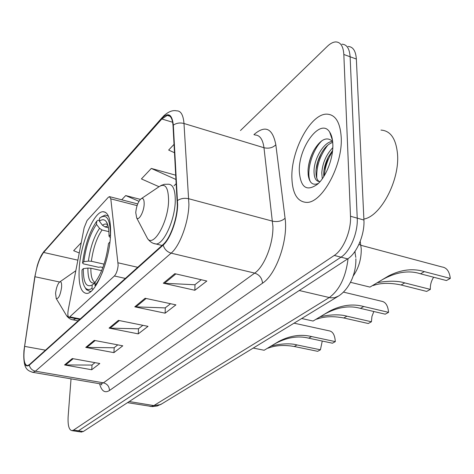 <?xml version="1.0" encoding="UTF-8"?>
<svg xmlns="http://www.w3.org/2000/svg" width="474" height="474" viewBox="0 0 474 474"><rect width="100%" height="100%" fill="white"/><g stroke="black" fill="none" stroke-linecap="round" stroke-linejoin="round"><path stroke-width="0.71" d="M118.15 265.25L110.809 198.849L109.435 196.627L108.244 197.374L87.068 220.517L84.135 227.781L68.256 309.789C67.504 314.428 67.823 316.946 69.216 317.343L114.394 275.987C116.414 273.682 117.671 270.103 118.15 265.25M110.478 236.182C111.147 220.102 108.635 211.943 102.941 211.706C93.751 211.801 80.858 242.972 79.265 267.709C78.275 284.151 80.734 292.725 86.653 293.424C95.47 294.046 109.198 261.737 110.478 236.182M360.21 241.355L361.247 248.891C361.384 259.065 358.688 268.118 353.154 276.069M81.042 431.986L83.288 431.53L347.667 258.887C356.851 253.276 364.832 234.411 363.925 220.031L356.353 59.043C355.749 50.837 352.982 46.648 348.058 46.476M71.029 378.85L68.167 416.237C67.669 425.219 68.943 430.025 71.983 430.653L73.565 430.096L334.283 255.433C343.366 249.739 351.323 230.72 350.499 216.257L343.834 54.48L350.114 56.773C349.534 48.549 346.802 44.36 341.914 44.206C346.802 44.36 349.534 48.549 350.114 56.773L357.236 218.153L350.114 56.773L356.353 59.043M334.283 255.433L340.996 257.169C350.132 251.51 358.101 232.568 357.236 218.153C358.101 232.568 350.132 251.51 340.996 257.169L78.435 430.813L340.996 257.169L347.667 258.887M76.213 431.275L78.435 430.813L76.213 431.275M341.209 137.193C340.166 122.126 335.337 114.441 326.728 114.133C310.5 113.784 290.835 150.951 291.883 177.94C292.458 193.534 297.281 201.681 306.352 202.386C321.805 203.636 342.998 165.153 341.209 137.193C340.166 122.126 335.337 114.441 326.728 114.133C310.5 113.784 290.835 150.951 291.883 177.94C292.458 193.534 297.281 201.681 306.352 202.386C321.805 203.636 342.998 165.153 341.209 137.193M177.329 205.355C176.98 219.64 170.071 238.594 163.216 244.394L29.347 364.654L27.403 365.638C24.044 364.761 23.113 358.344 24.624 346.381L34.963 276.739C36.836 265.63 39.721 257.53 43.62 252.441L161.806 118.98L167.269 115.413C170.581 115.277 172.5 118.672 173.016 125.592L177.329 205.355M177.661 205.041L173.33 125.148C172.109 114.181 168.282 111.929 161.835 118.382L43.667 251.943C41.333 254.71 39.2 259.29 37.268 265.677L34.798 276.84L23.967 350.487C23.161 362.96 24.932 367.865 29.299 365.193L163.192 245.07C170.219 239.139 177.312 219.693 177.661 205.041M94.996 362.646L91.897 365.063L64.541 364.95L91.719 369.744L99.807 363.511L72.273 358.557L64.541 364.95M92.045 364.944L91.719 369.744M117.789 344.865L114.062 347.774L85.753 347.395L113.914 352.644L122.778 345.813L94.231 340.379L85.753 347.395M114.21 347.655L113.914 352.644M201.26 279.743L194.838 284.756L163.305 283.209L194.85 290.272L206.842 281.029L174.829 273.676L163.305 283.209M194.998 284.631L194.85 290.272M170.533 303.721L165.165 307.904L134.776 306.826L165.112 313.184L175.901 304.871L145.121 298.264L134.776 306.826M165.319 307.786L165.112 313.184M142.852 325.312L138.372 328.808L109.056 328.109L138.266 333.874L148.024 326.355L118.399 320.377L109.056 328.109M138.527 328.689L138.266 333.874M343.834 54.48C343.283 46.245 340.581 42.056 335.728 41.919C333.068 42.044 330.254 43.531 327.285 46.381L240.478 130.522M81.155 242.753L73.654 250.705L79.259 252.962M175.836 175.226L151.313 168.436L141.412 178.923L158.944 186.679M174.082 144.315L168.661 150.057L174.556 152.764M140.351 199.388L125.699 195.566L121.705 199.797M125.699 195.566L138.965 201.308M174.053 185.761L176.304 183.539M151.313 168.436L176.079 179.539M363.878 219.065C380.681 216.387 399.849 180.286 397.514 154.026C396.021 138.651 390.505 130.676 380.972 130.095M322.296 178.787L321.769 172.945C322.557 162.991 326.231 154.565 332.801 147.663M323.772 176.583L323.695 173.52C323.926 168.116 325.508 162.523 328.458 156.734L332.594 150.495M320.205 181.465L319.565 181.548C315.803 181.388 313.954 177.744 314.031 170.628C314.28 158.381 324.062 141.489 332.612 141.453M319.227 181.554C317.509 180.434 316.454 178.159 316.075 174.728L315.968 171.209C316.241 165.58 317.924 159.797 321.028 153.86C324.317 147.781 328.215 143.954 332.724 142.378M332.825 144.126C332.618 138.983 331.575 134.977 329.691 132.122C320.578 117.048 298.022 147.663 299.337 171.784C300.712 187.781 306.832 191.875 317.699 184.072C326.296 176.535 333.483 157.724 332.825 144.126M332.641 141.495C326.965 136.216 320.72 139.137 313.918 150.258C310.334 156.947 308.373 163.726 308.035 170.599L308.183 174.9C309.332 182.822 312.656 185.695 318.155 183.521M310.506 181.933C305.766 173.306 311.762 150.217 322 140.654M330.929 135.765L331.427 135.724M316.751 178.023C316.312 166.392 319.991 155.431 327.807 145.139M324.358 175.617C324.992 167.144 327.694 159.11 332.481 151.52M308.165 168.525C308.941 162.268 310.885 156.13 314.007 150.098M330.805 135.404L331.32 135.416M316.099 169.348L317.912 161.593L320.969 153.961M323.943 170.557L328.067 157.487M373.832 311.507L371.936 316.472L371.426 321.769L368.245 323.517L343.804 317.977C333.181 315.957 324.121 316.371 316.626 319.215M320.069 316.863C322.16 316.176 336.457 313.124 346.921 316.182L371.426 321.769M388.567 312.348L385.244 314.179L360.471 308.384C349.19 305.185 337.067 307.193 324.103 314.404L329.614 311.116C341.345 305.072 352.721 303.538 363.73 306.506L388.567 312.348C387.945 305.511 385.54 301.802 381.357 301.209L343.449 292.108M301.695 318.516L313.083 321.04L329.614 311.116M102.876 267.514L100.441 266.969L98.705 267.3L83.424 263.864L82.541 262.975C84.911 245.342 89.633 231.413 96.708 221.198L96.483 224.392C90.202 233.54 85.984 245.965 83.833 261.672L88.395 261.115L91.364 261.269L104.049 264.142M108.902 231.65L102.046 229.991L99.558 228.35L96.483 224.392M99.41 221.281L99.629 218.076C106.567 213.264 110.175 218.81 110.448 234.701L109.008 236.165C109.067 228.841 108.048 223.876 105.957 221.263C104.173 219.237 101.993 219.243 99.41 221.281L102.497 225.263L105.003 226.922L108.451 227.763M85.077 287.517L86.404 289.661L90.101 291.415L91.144 291.226M96.708 221.198L98.254 220.167L99.463 220.469M108.469 216.197L105.299 215.048L101.389 216.873M101.649 270.648L90.86 268.237L87.886 268.083L83.311 268.634L82.02 269.925C81.759 278.676 82.879 284.667 85.367 287.884C87.139 289.946 89.337 290.094 91.968 288.328L92.886 289.507M83.311 268.634C83.246 282.468 86.209 287.908 92.205 284.957L91.968 288.328M83.833 261.672L82.541 262.975M92.205 284.957L95.132 282.86M110.371 237.705L109.008 236.165M109.938 242.018L108.54 243.417C106.265 260.232 101.809 273.142 95.185 282.143L94.948 285.532C97.745 282.196 100.405 277.367 102.929 271.045M433.645 277.225C431.233 280.928 430.137 284.981 430.356 289.383L426.665 291.415L401.117 284.987C389.966 282.64 380.61 282.836 373.068 285.573M377.345 282.735C379.49 282.231 393.941 279.506 404.743 282.901L430.356 289.383M450.3 278.422L446.425 280.549L420.533 273.812C408.914 270.026 396.122 272.011 382.157 279.773L388.603 275.921C400.992 269.57 412.907 268.136 424.343 271.62L450.3 278.422C449.459 271.401 446.686 267.579 441.969 266.957L360.886 245.295M350.493 282.308L369.945 287.096L388.603 275.927M135.748 212.642L136.702 217.963C138.846 221.091 143.948 211.76 144.173 204.158C144.209 199.074 143.03 197.397 140.636 199.116C137.964 202.125 136.334 206.634 135.748 212.642M322.255 341.043L320.424 349.8L317.657 351.323L294.265 346.494C284.098 344.734 275.323 345.315 267.934 348.224M270.755 346.245C272.615 345.505 286.847 342.127 296.973 344.936L320.424 349.8M335.314 341.618L332.434 343.206L308.722 338.169C297.808 335.438 286.302 337.441 274.203 344.171L278.961 341.333C290.094 335.574 300.96 333.98 311.548 336.546L335.314 341.618C334.875 334.976 332.784 331.373 329.051 330.816L294.052 323.173M253.252 348.064L264.131 350.256L278.961 341.333M55.577 293.317L56.234 298.531C58.557 298.981 60.346 295.225 61.602 287.256C61.827 282.729 61.087 281.046 59.386 282.196C57.473 284.43 56.205 288.133 55.577 293.317M118.109 262.821L137.721 267.3M358.871 244.507L360.838 245.028M110.809 198.849L137.099 205.621M70.039 316.916L80.23 318.943M114.394 275.987L125.343 278.422M149.743 406.295L150.963 406.496L153.843 405.59L329.252 297.577C339.58 289.964 345.854 276.976 348.064 258.62M299.242 290.509L330.473 297.808L334.585 297.731L338.614 296.007M363.925 220.031L350.499 216.257M83.288 431.53L73.565 430.096M355.873 258.768C356.027 265.618 354.742 272.372 352.028 279.02C348.319 287.404 343.383 293.347 337.227 296.837L160.573 404.6L153.843 405.59L129.218 401.537M127.512 402.651L152.367 406.603L157.273 405.975L161.895 403.795M355.814 257.418L354.842 251.587M253.934 134.663L254.538 134.095C265.558 124.923 272.657 128.484 275.832 144.783L285.07 218.253C288.322 240.022 276.188 274.499 262.519 283.191L109.464 390.511C109.322 386.458 107.314 383.904 103.445 382.838L254.692 273.113C264.302 266.613 273.291 243.956 272.929 226.608L263.977 147.734C262.809 139.326 259.835 135.09 255.059 135.013M109.464 390.511C104.843 393.373 101.549 391.115 99.587 383.744M99.51 383.715L100.672 383.91L103.445 382.838L35.431 371.183L33.008 372.363L32.025 372.197M161.835 118.382L163.246 116.361C168.074 111.751 172.542 109.921 176.636 110.857C180.825 110.697 183.278 114.909 183.989 123.495L188.919 204.371C188.587 222.27 179.818 246.053 171.132 253.14C167.067 251.919 164.419 249.229 163.192 245.07M177.62 200.455C180.884 198.399 184.623 197.842 188.836 198.778L272.609 221.174C277.628 222.146 281.781 221.174 285.07 218.253M43.667 251.943L162.392 117.327M275.832 144.783C272.728 147.817 268.776 148.8 263.977 147.734L183.989 123.495C179.978 122.476 176.423 123.027 173.33 125.148M29.299 365.193C30.123 368.428 32.167 370.425 35.431 371.183L171.132 253.14L254.692 273.113C259.432 274.736 262.039 278.096 262.519 283.191M254.497 134.841L254.538 134.095M43.62 252.441L77.86 260.167M34.963 276.739L59.623 282.006M24.624 346.381L45.474 350.168M161.806 118.98L172.643 122.251M110.087 328.221L119.353 320.572M135.848 306.956L146.116 298.478M164.425 283.363L175.866 273.913M86.748 347.495L95.156 340.557M65.507 365.033L73.162 358.717M102.046 229.991C96.767 237.717 93.206 248.145 91.364 261.269M108.031 225.796L105.003 226.922M87.886 268.083C87.886 279.447 90.303 284.335 95.138 282.753M99.558 228.35C94.036 236.425 90.315 247.351 88.395 261.115M107.799 224.966C106.3 223.645 104.535 223.74 102.497 225.263M90.86 268.237C90.807 276.395 92.24 281.141 95.161 282.48M346.921 316.182L343.804 317.977M363.73 306.506L360.471 308.384M145.962 235.59L147.532 238.582C153.529 247.701 168.175 222.152 168.578 200.911C168.442 186.91 164.982 182.377 158.198 187.295L141.53 198.511M153.612 243.411L155.987 243.997C163.678 244.43 174.9 220.001 175.256 201.32C175.392 190.092 173.105 184.392 168.388 184.22L164.288 184.321L160.858 185.541M404.743 282.901L401.117 284.987M424.343 271.62L420.533 273.812M65.85 314.475L66.65 315.803L68.404 316.822M72.018 319.636L73.209 319.873L75.804 318.652M75.816 270.737L59.878 281.858M296.973 344.936L294.265 346.494M311.548 336.546L308.722 338.169M105.584 212.37L102.941 211.706M109.956 196.757L137.709 203.933M69.216 317.343L79.697 319.429M81.676 432.081L71.983 430.653M354.996 251.368L355.144 252.263M100.986 384.047L101.851 384.947L100.672 383.91L33.008 372.363C26.811 370.514 23.025 368.547 23.967 350.487M39.188 260.078L44.224 250.965M167.269 115.413L169.87 116.207M332.511 140.44L329.691 132.122M331.367 135.552L330.899 135.404M108.06 225.902L107.645 225.802L107.871 225.215M90.753 291.557L90.101 291.415M85.367 287.884L86.404 289.661M107.497 224.084L105.957 221.263M136.702 217.963L147.532 238.582C149.956 241.835 152.776 243.642 155.987 243.997L162.037 245.455M56.234 298.531L66.65 315.803C68.505 318.232 70.691 319.589 73.209 319.873L78.115 320.845"/></g></svg>
